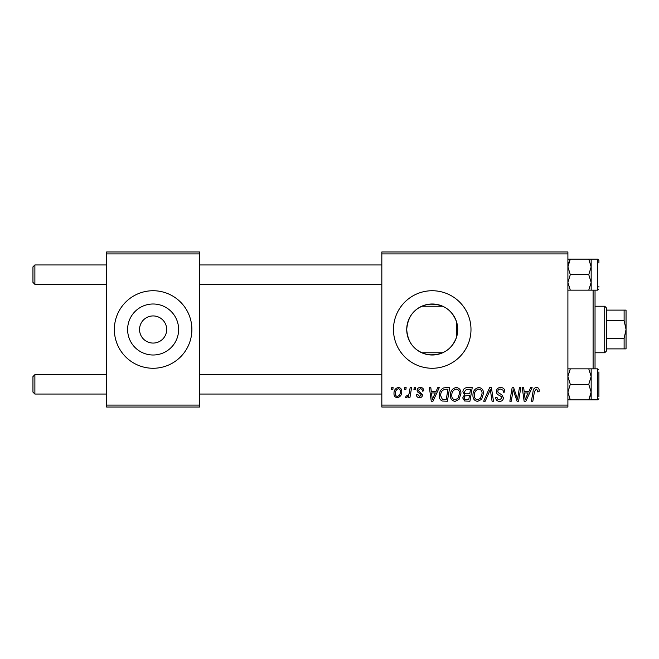<?xml version="1.0" encoding="UTF-8"?>
<svg xmlns="http://www.w3.org/2000/svg" width="659" height="659" viewBox="0 0 659 659"><rect width="100%" height="100%" fill="white"/><g stroke="black" fill="none" stroke-linecap="round" stroke-linejoin="round"><path stroke-width="0.99" d="M139.551 329.5A13.567 13.567 0 0 0 153.119 343.067A13.567 13.567 0 0 0 166.686 329.5A13.567 13.567 0 0 0 153.119 315.933A13.567 13.567 0 0 0 139.551 329.5M127.615 329.5A25.503 25.503 0 0 0 153.119 355.003A25.503 25.503 0 0 0 178.63 329.5A25.503 25.503 0 0 0 153.119 303.997A25.503 25.503 0 0 0 127.615 329.5M114.353 329.5A38.766 38.766 0 0 0 153.119 368.266A38.766 38.766 0 0 0 191.884 329.5A38.766 38.766 0 0 0 153.119 290.734A38.766 38.766 0 0 0 114.353 329.5M456.646 336.864C451.95 349.641 442.568 355.596 428.49 354.731C415.096 351.848 407.839 343.438 406.718 329.5C407.863 315.537 415.112 307.127 428.457 304.277C442.527 303.379 451.926 309.335 456.646 322.136L457.733 329.5L456.646 336.864L456.646 322.136M457.733 329.5A25.503 25.503 0 0 1 432.23 355.003A25.503 25.503 0 0 1 406.718 329.5A25.503 25.503 0 0 1 432.23 303.997A25.503 25.503 0 0 1 457.733 329.5M393.464 329.5A38.766 38.766 0 0 0 432.23 368.266A38.766 38.766 0 0 0 470.987 329.5A38.766 38.766 0 0 0 432.23 290.734A38.766 38.766 0 0 0 393.464 329.5M567.901 407.031L381.833 407.031L381.833 405.087L567.901 405.087L567.901 407.031M567.901 253.913L381.833 253.913L381.833 251.969L567.901 251.969L567.901 405.087M414.256 387.649L415.664 387.649L415.368 389.584L413.926 389.584L414.256 387.649M404.741 387.649L406.15 387.649L405.853 389.584L404.412 389.584L404.741 387.649M456.292 387.467C459.414 388.044 460.962 389.996 460.946 393.341L459.092 399.346L455.064 401.389C451.843 400.804 450.278 398.786 450.377 395.351C450.352 391.042 452.321 388.415 456.292 387.467M437.757 387.649L439.281 387.649L432.979 401.216L431.258 401.216L429.396 387.649L430.813 387.649L431.274 391.347L436.093 391.347L437.757 387.649M466.786 387.649L472.223 387.649L469.933 401.216L464.579 400.985L462.709 397.912L464.579 394.609L462.89 391.866C463.055 389.362 464.356 387.962 466.786 387.649M489.612 387.649L491.408 387.649L493.484 401.216L492.067 401.216L490.288 389.584L485.205 401.216L483.681 401.216L489.612 387.649M539.186 390.466L539.062 391.701L537.645 391.874L537.769 390.696L536.319 389.057L534.465 391.611L532.834 401.216L531.409 401.216L533.09 391.273C533.255 389.065 534.358 387.797 536.41 387.467C538.246 387.591 539.177 388.588 539.186 390.466M519.432 387.649L520.857 387.649L518.542 401.216L517.051 401.216L513.172 389.7L511.285 401.216L509.852 401.216L512.142 387.649L513.633 387.649L517.546 399.14L519.432 387.649M381.833 253.913L381.833 405.087M530.61 387.649L532.143 387.649L525.841 401.216L524.119 401.216L522.257 387.649L523.674 387.649L524.127 391.347L528.946 391.347L530.61 387.649M500.618 387.467C503.468 387.624 504.868 389.156 504.819 392.064L503.41 392.229L503.056 390.227L500.527 389.057C498.929 389.049 498.006 389.807 497.776 391.331L498.138 392.517L501.812 394.823L503.41 397.789C503.237 400.112 501.969 401.315 499.613 401.389C497.158 401.24 495.84 399.931 495.65 397.459L497.059 397.336C497.207 398.909 498.072 399.733 499.662 399.807L502.001 397.871L501.474 396.66L499.044 395.252C497.298 394.56 496.408 393.299 496.367 391.454C496.622 388.917 498.039 387.583 500.618 387.467M478.846 387.467C481.968 388.044 483.517 389.996 483.5 393.341L481.647 399.346L477.618 401.389C474.398 400.804 472.832 398.786 472.931 395.351C472.907 391.042 474.875 388.415 478.846 387.467M423.77 390.812L422.361 391.174C422.419 389.691 421.744 388.868 420.335 388.703L418.481 390.219L418.778 391.075L422.534 394.881C422.378 396.669 421.389 397.608 419.577 397.69C417.6 397.641 416.537 396.644 416.364 394.692L417.781 394.519L419.643 396.454L421.126 395.103L420.986 394.304L417.781 392.121L417.073 390.326C417.336 388.439 418.449 387.492 420.401 387.467C422.551 387.558 423.671 388.67 423.77 390.812M445.657 387.649L449.669 387.649L447.379 401.216L442.263 401.034C440.105 399.98 439.108 398.193 439.273 395.664C439.191 392.204 440.591 389.634 443.474 387.97L445.657 387.649M398.39 387.467C400.623 387.772 401.735 389.082 401.743 391.405C401.875 394.848 400.392 396.94 397.278 397.69C395.021 397.328 393.925 395.96 393.991 393.563C393.901 390.26 395.367 388.225 398.39 387.467M410.17 387.649L411.603 387.649L409.939 397.517L408.506 397.517L408.868 395.474L406.578 397.69L405.623 397.336L406.183 395.787L406.891 396.108C408.522 395.186 409.379 393.678 409.461 391.594L410.17 387.649M391.701 387.649L393.11 387.649L392.813 389.584L391.372 389.584L391.701 387.649M199.636 407.031L106.601 407.031L106.601 405.087L199.636 405.087L199.636 407.031M199.636 253.913L106.601 253.913L106.601 251.969L199.636 251.969L199.636 405.087M106.601 253.913L106.601 405.087M526.302 396.957L528.172 392.937L524.325 392.937L525.174 399.733L526.302 396.957M480.535 398.3L482.091 393.275C482.108 390.886 480.988 389.485 478.739 389.057C475.724 389.971 474.258 392.113 474.34 395.499C474.282 397.929 475.394 399.362 477.66 399.807L480.535 398.3M468.771 399.626L469.488 395.4L464.9 395.96L464.117 397.855C464.241 399.173 464.982 399.766 466.358 399.626L468.771 399.626M469.752 393.81L470.526 389.23L466.498 389.304L464.298 391.907C464.438 393.316 465.262 393.95 466.761 393.81L469.752 393.81M433.441 396.957L435.319 392.937L431.472 392.937L432.312 399.733L433.441 396.957M446.217 399.626L447.972 389.23L446.159 389.23C442.428 389.584 440.599 391.751 440.682 395.746L442.387 399.403L446.217 399.626M457.98 398.3L459.537 393.275C459.554 390.886 458.433 389.485 456.185 389.057C453.17 389.971 451.703 392.113 451.786 395.499C451.728 397.929 452.84 399.362 455.105 399.807L457.98 398.3M397.344 396.454C399.469 395.68 400.466 394.041 400.334 391.553C400.441 389.996 399.791 389.041 398.374 388.703C396.306 389.527 395.318 391.149 395.4 393.571C395.285 395.136 395.935 396.1 397.344 396.454M32.95 282.398L34.886 284.342L32.95 282.398L32.95 266.895L34.886 264.959L34.886 284.342L106.601 284.342M34.886 394.041L32.95 392.105L32.95 376.602L34.886 374.658L34.886 394.041L106.601 394.041M567.901 290.158L570.299 290.158L567.901 282.406L570.299 274.646L588.759 274.646L591.164 282.406L588.759 290.158L591.164 290.158L591.164 266.895L591.164 282.406M598.916 286.278L598.916 287.069M598.916 263.015L598.916 260.305L597.754 259.144L588.759 259.135L591.164 266.895L588.759 274.646M570.299 274.646L567.901 266.895L570.299 259.135L567.901 259.135M568.387 263.501L570.299 259.135L588.759 259.135M570.299 290.158L588.759 290.158M591.164 259.144L591.164 266.895M588.759 384.354L591.164 376.594L591.164 368.842L588.759 368.842L591.164 376.594L591.164 392.105L588.759 399.865L591.164 399.865L591.164 392.105L588.759 384.354L570.299 384.354L567.901 376.594L570.299 368.842L588.759 368.842M598.916 371.931L598.916 396.776M570.299 368.842L567.901 368.842M567.901 399.865L588.759 399.865L590.999 394.041M570.299 399.865L567.901 392.105L570.299 384.354M591.164 376.594L591.164 392.105M595.036 290.158L595.036 368.842M593.1 368.842L593.1 290.158M604.731 352.763L604.731 306.237L606.667 308.181L606.667 350.819L604.731 352.763L595.036 352.763M442.7 352.763L421.752 352.763M604.731 306.237L595.036 306.237M442.7 306.237L421.752 306.237M626.05 348.883L624.114 348.883L624.114 338.38L626.05 329.5L624.114 320.62L624.114 310.117L626.05 310.117L626.05 348.883M606.667 348.883L624.114 348.883M606.667 310.117L624.114 310.117M606.667 338.38L624.114 338.38M606.667 320.62L624.114 320.62M591.164 290.158L597.754 290.158L597.754 259.144M598.916 398.695L597.754 399.856L597.754 368.842L591.164 368.842M381.833 264.959L199.636 264.959M106.601 264.959L34.886 264.959L32.95 266.895M381.833 284.342L199.636 284.342M199.636 394.041L381.833 394.041M34.886 374.658L106.601 374.658M199.636 374.658L381.833 374.658M597.754 290.158L598.916 288.988M597.754 399.856L591.164 399.856M597.754 368.842L598.916 370.012"/></g></svg>
